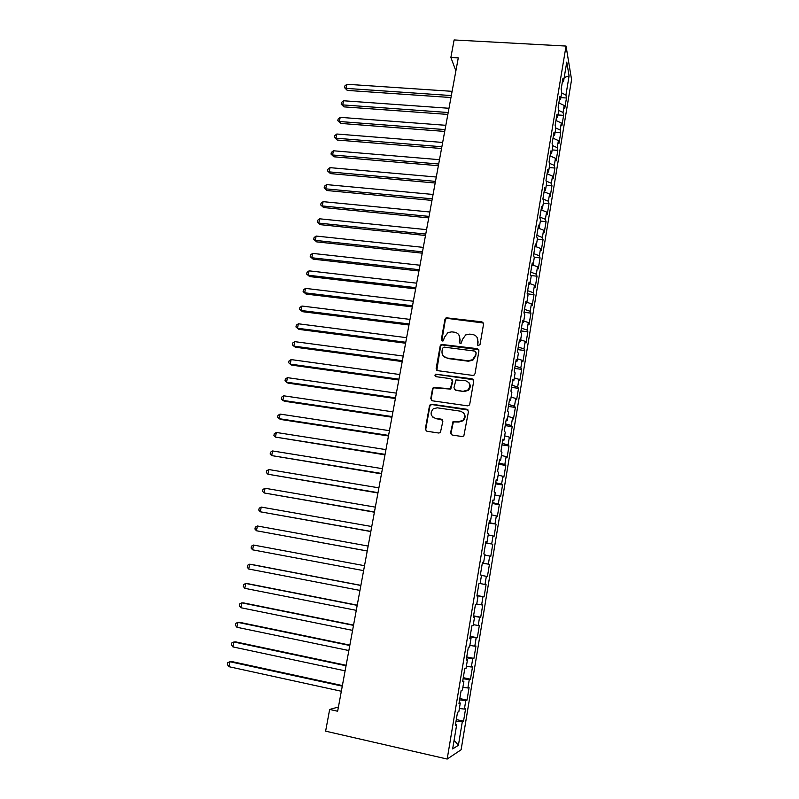 <?xml version="1.0" encoding="UTF-8"?>
<svg xmlns="http://www.w3.org/2000/svg" width="799" height="799" viewBox="0 0 799 799"><rect width="100%" height="100%" fill="white"/><g stroke="black" fill="none" stroke-linecap="round" stroke-linejoin="round"><path stroke-width="1.2" d="M478.451 345.597L480.049 344.419L483.575 323.994L481.957 321.847L446.132 317.772L444.963 319.26L441.348 339.475L442.456 340.983L443.295 340.823L444.504 337.198L447.969 332.554L451.735 331.865L454.631 332.224C458.296 333.063 459.994 335.36 459.725 339.126L459.255 341.762L460.374 343.28L461.273 343.091L462.431 339.475L465.697 334.921L469.702 334.122L472.618 334.481C476.324 335.33 478.042 337.637 477.782 341.423L477.323 344.069L478.451 345.597M450.576 432.778L452.194 435.046L462.132 436.544L463.829 436.004L468.474 411.525L466.846 409.268L431.75 404.224L430.281 404.594L429.463 405.892L425.328 428.993L426.916 431.25L438.781 433.028L440.389 432.569L442.836 421.403L441.238 419.155L435.355 418.286C430.541 416.199 429.832 413.063 433.218 408.858L437.213 407.81L460.324 411.155C465.038 413.053 465.887 416.129 462.881 420.374L458.496 421.692L453.013 421.592L450.576 432.778L451.405 434.746M338.436 707.005L329.657 709.452L337.647 711.24L458.286 57.878L450.866 57.448L455.889 70.871M329.657 709.452L325.622 731.165L447.18 759.05L566.042 46.062L571.575 79.63L461.113 749.772L447.18 759.05M450.866 57.448L454.122 39.95L566.042 46.062M472.698 375.4L474.197 375.011L474.996 373.722L478.951 350.841L477.323 348.654L441.258 344.399L440.209 345.827L436.154 368.489L437.742 370.676L472.698 375.4M473.737 381.033L469.752 404.144L469.043 405.363L467.445 405.822L432.359 400.808L430.771 398.591L432.529 388.783L433.398 387.445L450.406 388.714L452.374 380.893L450.766 378.686L436.074 376.679C434.786 376.099 434.626 375.27 435.615 374.182L472.109 378.816L473.737 381.033M560.858 97.628L566.471 98.007L565.932 95.011L569.088 75.945L566.761 62.112L563.515 81.628L562.945 78.442L561.158 89.198L561.737 92.324L560.548 99.475L559.959 96.389L558.161 107.216L558.761 110.242L557.572 117.443L556.953 114.447L555.145 125.333L555.764 128.269L554.566 135.51L553.937 132.614L552.109 143.57L552.758 146.397L551.55 153.688L550.891 150.891L549.063 161.917L549.722 164.644L548.504 171.975L547.834 169.288L545.987 180.374L546.676 183.001L545.447 190.372L544.758 187.785L542.901 198.941L543.61 201.468L542.371 208.889L541.662 206.402L539.794 217.628L540.524 220.045L539.285 227.515L538.546 225.138L536.668 236.434L537.417 238.741L536.169 246.252L535.41 243.985L533.522 255.35L534.291 257.558L533.033 265.108L532.254 262.951L530.356 274.387L531.145 276.484L529.877 284.084L529.078 282.037L527.17 293.543L527.979 295.53L526.711 303.181L525.882 301.243L523.964 312.818L524.793 314.696L523.515 322.397L522.676 320.569L520.738 332.224L521.597 333.982L520.309 341.722L519.44 340.014L517.482 351.74L518.371 353.388L517.073 361.178L516.184 359.59L514.216 371.385L515.125 372.913L513.817 380.753L512.908 379.285L510.931 391.16L511.859 392.559L510.551 400.459L509.612 399.101L507.625 411.056L508.573 412.344L507.255 420.284L506.296 419.046L504.289 431.08L505.268 432.239L503.939 440.239L502.951 439.12L500.943 451.225L501.942 452.274L500.603 460.314L499.595 459.325L497.567 471.51L498.586 472.429L497.248 480.529L496.209 479.66L494.172 491.924L495.22 492.713L493.862 500.863L492.803 500.124L490.756 512.469L491.824 513.138L490.466 521.338L489.378 520.728L487.32 533.153L488.419 533.682L487.04 541.942L485.932 541.452L483.854 553.967L484.983 554.366L483.595 562.676L482.466 562.326L480.369 574.91L481.517 575.18L480.129 583.55L478.971 583.33L476.863 596.004L478.042 596.134L476.643 604.553L475.455 604.473L473.328 617.227L474.536 617.227L473.128 625.697L471.909 625.757L469.782 638.591L471.011 638.451L469.592 646.99L468.354 647.18L466.197 660.104L467.455 659.824L466.027 668.413L464.758 668.743L462.601 681.757L463.879 681.337L462.451 689.976L461.153 690.456L458.976 703.549L460.284 702.99L458.846 711.689L457.517 712.309L455.32 725.492L456.668 724.783L455.52 724.343M566.471 98.007L564.753 108.404L564.204 105.468L563.045 112.459L558.731 110.432M557.982 114.956L563.605 115.356L563.045 112.459M563.605 115.356L561.877 125.823L561.307 122.976L560.149 130.007L555.704 127.97M555.085 132.384L560.718 132.814L560.149 130.007M560.718 132.814L558.98 143.331L558.401 140.584L557.233 147.655L552.568 145.568M552.169 149.922L557.822 150.362L557.233 147.655M557.822 150.362L556.074 160.949L555.465 158.292L554.296 165.403L549.392 163.276M549.243 167.55L554.906 168.03L554.296 165.403M554.906 168.03L553.148 178.666L552.518 176.11L551.34 183.271L546.176 181.073M546.296 185.288L551.969 185.787L551.34 183.271M551.969 185.787L550.201 196.494L549.562 194.037L548.374 201.228L542.911 198.971M543.33 203.136L549.023 203.655L548.374 201.228M549.023 203.655L547.245 214.432L546.576 212.065L545.377 219.306L539.884 217.088M540.354 221.083L546.057 221.633L545.377 219.306M546.057 221.633L544.259 232.469L543.58 230.202L542.371 237.483L536.848 235.325M537.347 239.141L543.06 239.71L542.371 237.483M543.06 239.71L541.263 250.616L540.563 248.449L539.345 255.78L533.802 253.673M534.191 257.288L540.064 257.907L539.345 255.78M540.064 257.907L538.246 268.873L537.527 266.806L536.309 274.177L530.726 272.119M530.776 275.515L537.038 276.204L536.309 274.177M537.038 276.204L535.22 287.231L534.471 285.273L533.243 292.694L527.64 290.686M527.29 293.842L534.002 294.611L533.243 292.694M534.002 294.611L532.164 305.707L531.405 303.85L530.166 311.31L524.534 309.363M524.044 312.309L530.936 313.128L530.166 311.31M530.936 313.128L529.098 324.294L528.309 322.546L527.07 330.057L521.407 328.159M520.948 330.916L527.859 331.765L527.07 330.057M527.859 331.765L526.002 343.001L525.203 341.353L523.954 348.903L518.261 347.066M517.842 349.622L524.763 350.511L523.954 348.903M524.763 350.511L522.896 361.807L522.067 360.269L520.818 367.87L515.105 366.092M514.706 368.449L521.647 369.368L520.818 367.87M521.647 369.368L519.769 380.733L518.921 379.315L517.662 386.956L511.919 385.228M511.56 387.385L518.511 388.344L517.662 386.956M518.511 388.344L516.623 399.78L515.755 398.461L514.486 406.162L508.713 404.494M508.384 406.441L515.365 407.43L514.486 406.162M515.365 407.43L513.457 418.946L512.568 417.737L511.29 425.477L505.487 423.87M505.198 425.617L512.189 426.636L511.29 425.477M512.189 426.636L510.271 438.222L509.363 437.133L508.074 444.923L502.251 443.365M501.992 444.913L508.993 445.972L508.074 444.923M508.993 445.972L507.075 457.617L506.137 456.648L504.838 464.489L498.985 462.991M498.766 464.319L505.787 465.418L504.838 464.489M505.787 465.418L503.849 477.143L502.891 476.284L501.582 484.164L495.7 482.736M495.51 483.844L502.551 484.983L501.582 484.164M502.551 484.983L500.603 496.778L499.625 496.039L498.306 503.979L492.394 502.601M492.244 503.5L499.295 504.668L498.306 503.979M499.295 504.668L497.338 516.544L496.339 515.914L495.01 523.904L489.068 522.596M488.958 523.275L495.01 523.904M496.029 524.484L494.052 536.429L493.023 535.929L491.695 543.959L485.722 542.721M485.652 543.17L491.695 543.959M492.733 544.419L490.746 556.434L489.697 556.054L488.359 564.144L482.356 562.965M482.316 563.195L488.359 564.144M489.417 564.474L487.42 576.568L486.351 576.319L485.003 584.459L478.971 583.34L485.003 584.459M486.082 584.658L484.074 596.833L482.976 596.703L481.617 604.903L476.723 604.044M473.557 615.839L480.708 617.227L482.726 604.973L481.617 604.903M480.708 617.227L479.58 617.227L478.221 625.467L473.298 624.668M470.152 636.324L477.313 637.742L479.35 625.417L478.221 625.467M477.313 637.742L476.164 637.872L474.796 646.171L469.852 645.432M466.726 656.938L473.907 658.396L475.954 645.991L474.796 646.171M473.907 658.396L472.728 658.656L471.35 667.005L466.376 666.316M463.28 677.682L470.471 679.18L472.539 666.696L471.35 667.005M470.471 679.18L469.273 679.569L467.884 687.979L462.881 687.35M459.805 698.556L467.016 700.104L469.093 687.53L467.884 687.979M467.016 700.104L465.787 700.623L464.389 709.083L459.365 708.503M456.309 719.569L463.54 721.147L465.627 708.503L464.389 709.083M463.54 721.147L462.291 721.817L458.406 745.277L452.653 748.933L456.668 724.783M460.284 702.99L459.135 702.581M462.291 721.817L456.049 721.137M458.406 745.277L454.092 740.264M463.879 681.337L462.731 680.968M465.787 700.623L459.585 699.884M467.455 659.824L466.306 659.485M469.273 679.569L463.1 678.76M471.011 638.451L469.852 638.151M472.728 658.656L466.586 657.777M474.536 617.227L473.378 616.958M476.164 637.872L470.052 636.933M478.042 596.134L476.873 595.904M479.58 617.227L473.497 616.209M480.129 583.55L478.971 583.33M482.976 596.703L476.923 595.625M483.595 562.676L482.436 562.496M486.351 576.319L481.487 575.39M487.04 541.942L485.882 541.792M489.697 556.054L484.863 555.085M490.466 521.338L489.298 521.218M493.023 535.929L488.209 534.901M493.862 500.863L492.703 500.783M496.339 515.914L491.545 514.846M497.248 480.529L496.079 480.479M499.625 496.039L494.861 494.911M500.603 460.314L499.435 460.294M502.891 476.284L498.147 475.105M503.939 440.239L502.771 440.249M506.137 456.648L501.412 455.42M507.255 420.284L506.077 420.324M509.363 437.133L504.668 435.854M510.551 400.459L509.372 400.529M512.568 417.737L507.894 416.419M513.817 380.753L512.648 380.853M515.755 398.461L511.11 397.103M517.073 361.178L515.894 361.308M518.921 379.315L514.296 377.897M520.309 341.722L519.13 341.882M522.067 360.269L517.462 358.811M523.515 322.397L522.336 322.576M525.203 341.353L520.618 339.845M526.711 303.181L525.532 303.39M528.309 322.546L523.745 320.998M529.877 284.084L528.698 284.324M531.405 303.85L526.861 302.262M533.033 265.108L531.854 265.378M534.471 285.273L529.957 283.635M536.169 246.252L534.98 246.541M537.527 266.806L533.003 265.118M539.285 227.515L538.097 227.835M540.563 248.449L535.37 246.452M542.371 208.889L541.193 209.228M543.58 230.202L538.067 228.015M545.447 190.372L544.269 190.741M546.576 212.065L541.093 209.827M548.504 171.975L547.325 172.364M549.562 194.037L544.099 191.75M551.55 153.688L550.361 154.107M552.518 176.11L547.085 173.782M554.566 135.51L553.377 135.95M555.465 158.292L550.062 155.915M557.572 117.443L556.374 117.912M558.401 140.584L553.008 138.157M560.548 99.475L559.36 99.975M561.307 122.976L555.944 120.499M563.515 81.628L562.326 82.147M564.204 105.468L558.871 102.941M569.088 75.945L564.204 77.513M565.932 95.011L561.637 92.954M476.943 595.495L484.074 596.833M477.712 345.248L478.102 341.902L477.063 337.378M458.906 334.901L460.074 339.615L459.685 342.981M483.475 322.996L446.501 318.292L445.343 319.78L441.827 340.724M478.801 349.712L441.637 344.878L440.599 346.307L436.813 370.277M475.844 352.609L474.716 351.081L444.114 347.116L442.526 348.284L442.027 351.061C441.737 354.836 443.425 357.153 447.1 358.022L468.044 360.778L472.549 359.7L475.355 355.415L476.164 353.068L475.765 351.88M443.475 356.154L447.1 358.022M476.164 353.068L475.685 355.875L472.878 360.159L468.374 361.228L447.47 358.471M452.104 379.535L452.733 381.313L450.776 389.113L433.797 387.845L432.928 389.183L431.17 398.971L431.54 400.489M473.507 379.745L436.953 374.391L436.004 374.611L435.515 376.459M463.71 391.14L467.815 390.022C471.11 385.807 470.351 382.691 465.527 380.704L455.929 379.954L453.952 387.785L455.55 390.002L464.059 391.54L468.154 390.431C470.641 388.014 470.911 385.458 468.963 382.741M454.601 389.582L455.55 390.002M464.059 391.54L455.919 390.401M463.48 412.863C465.687 415.49 465.597 418.107 463.23 420.723L458.856 422.042L453.383 421.942L450.946 433.108M432.938 417.248L435.355 418.286M442.426 419.815L435.745 418.636M468.154 410.057L432.149 404.594L430.681 404.973L429.872 406.262L425.747 429.323L426.237 431.001M452.104 91.326L346.906 84.265L346.077 88.379L347.275 90.407L450.966 97.528M347.275 90.407L344.499 87.61L346.077 88.379L451.325 95.56M344.499 87.61L344.828 85.972L346.906 84.265M448.978 108.274L343.56 100.764L342.731 104.899L343.95 106.866L447.839 114.427M343.95 106.866L341.153 104.09L342.731 104.899L448.199 112.519M341.153 104.09L341.493 102.442L343.56 100.764M445.832 125.313L340.204 117.343L339.365 121.498L340.594 123.416L444.703 131.426M340.594 123.416L337.797 120.659L339.365 121.498L445.043 129.588M337.797 120.659L338.127 119.001L340.204 117.343M442.666 142.452L336.828 134.012L335.979 138.197L337.228 140.045L441.547 148.514M337.228 140.045L334.411 137.328L335.979 138.197L441.877 146.746M334.411 137.328L334.751 135.65L336.828 134.012M439.49 159.69L333.433 150.781L332.574 154.986L333.842 156.784L438.371 165.713M333.842 156.784L331.016 154.077L332.574 154.986L438.691 164.015M331.016 154.077L331.355 152.399L333.433 150.781M436.284 177.018L330.017 167.65L329.158 171.875L330.446 173.603L435.185 183.001M330.446 173.603L327.59 170.936L329.158 171.875L435.485 181.373M327.59 170.936L327.94 169.238L330.017 167.65M433.068 194.457L326.581 184.599L325.712 188.854L327.021 190.532L431.969 200.399M327.021 190.532L324.154 187.875L325.712 188.854L432.259 198.831M324.154 187.875L324.504 186.177L326.581 184.599M429.832 211.995L323.126 201.658L322.257 205.932L323.575 207.54L428.743 217.887M323.575 207.54L320.699 204.924L322.257 205.932L429.013 216.399M320.699 204.924L321.048 203.216L323.126 201.658M426.566 229.643L319.65 218.806L318.781 223.111L320.109 224.659L425.487 235.485M320.109 224.659L317.223 222.062L318.781 223.111L425.757 234.067M317.223 222.062L317.573 220.344L319.65 218.806M423.29 247.38L316.154 236.055L315.275 240.379L316.634 241.867L422.222 253.173M316.634 241.867L313.727 239.291L315.275 240.379L422.471 251.835M313.727 239.291L314.077 237.563L316.154 236.055M420.004 265.228L312.639 253.403L311.76 257.757L313.128 259.166L418.936 270.981M313.128 259.166L310.202 256.629L311.76 257.757L419.175 269.702M310.202 256.629L310.561 254.891L312.639 253.403M416.688 283.176L309.103 270.851L308.214 275.226L309.613 276.574L415.63 288.878M309.613 276.574L306.666 274.057L308.214 275.226L415.85 287.68M306.666 274.057L307.026 272.309L309.103 270.851M413.353 301.233L305.548 288.389L304.659 292.794L306.067 294.082L412.304 306.886M306.067 294.082L303.111 291.595L304.659 292.794L412.514 305.767M303.111 291.595L303.47 289.837L305.548 288.389M409.997 319.4L301.972 306.037L301.083 310.471L302.501 311.69L408.958 325.003M302.501 311.69L299.535 309.223L301.083 310.471L409.158 323.965M299.535 309.223L299.895 307.455L301.972 306.037M406.621 337.677L298.377 323.785L297.478 328.239L298.926 329.388L405.602 343.23M298.377 323.785L296.299 325.183L295.94 326.961L297.478 328.239L405.772 342.262M403.225 356.054L294.761 341.642L293.852 346.117L295.32 347.205L402.217 361.557M294.761 341.642L292.684 343.011L292.314 344.798L293.852 346.117L402.376 360.669M399.82 374.541L291.126 359.59L290.217 364.094L291.695 365.113L398.811 379.994M291.126 359.59L289.038 360.938L288.679 362.736L290.217 364.094L398.961 379.185M396.384 393.148L287.47 377.657L286.551 382.182L288.049 383.13L395.385 398.541M287.47 377.657L285.383 378.976L285.013 380.783L286.551 382.182L395.515 397.812M392.928 411.855L283.785 395.815L282.866 400.379L284.384 401.248L391.939 417.208M283.785 395.815L281.707 397.113L281.338 398.941L282.866 400.379L392.059 416.559M389.453 430.681L280.089 414.092L279.161 418.676L280.699 419.475L388.474 435.974M280.089 414.092L278.002 415.36L277.633 417.198L279.161 418.676L388.574 435.405M385.957 449.627L276.364 432.469L275.425 437.083L384.988 454.861M276.364 432.469L274.277 433.717L273.907 435.555L275.425 437.083L385.078 454.371M382.431 468.673L272.619 450.956L271.68 455.59L381.483 473.857M272.619 450.956L270.531 452.174L270.152 454.032L271.68 455.59L381.552 473.457M378.896 487.849L268.844 469.552L267.905 474.216L377.947 492.973M268.844 469.552L266.766 470.751L266.387 472.608L267.905 474.216L378.007 492.653M375.34 507.135L265.058 488.259L264.109 492.953L374.401 512.199M265.058 488.259L262.971 489.427L262.591 491.305L264.109 492.953L374.441 511.969M371.755 526.531L261.243 507.075L260.294 511.789L370.826 531.545M261.243 507.075L259.166 508.214L258.776 510.102L260.294 511.789L370.856 531.405M368.149 546.057L257.408 526.002L256.449 530.756L367.23 551.01M257.408 526.002L255.33 527.12L254.941 529.018L256.449 530.756L367.24 550.96M252.584 549.822L251.086 548.044L251.465 546.136L253.553 545.048L364.524 565.702L253.553 545.048L252.584 549.822L363.615 570.636M360.888 585.357L251.365 564.424L249.668 564.204L248.699 569.008L359.959 590.421M360.868 585.467L249.668 564.204L247.59 565.263L247.201 567.18L248.699 569.008M357.233 605.153L247.49 583.61L245.772 583.47L244.784 588.314L356.284 610.346M357.203 605.352L245.772 583.47L243.685 584.508L243.296 586.436L244.784 588.314M353.558 625.078L243.585 602.925L241.837 602.865L240.859 607.729L352.579 630.381M353.508 625.357L241.837 602.865L239.75 603.864L239.36 605.812L240.859 607.729M349.862 645.113L239.65 622.341L237.892 622.371L236.894 627.265L348.853 650.546M349.792 645.492L237.892 622.371L235.805 623.35L235.405 625.297L236.894 627.265M346.137 665.277L235.695 641.887L233.907 641.987L232.918 646.91L345.108 670.84M346.047 665.757L233.907 641.987L231.83 642.945L231.43 644.903L232.918 646.91M342.391 685.572L231.72 661.542L229.912 661.732L228.904 666.686L341.343 691.255M342.282 686.141L229.912 661.732L227.825 662.651L227.425 664.628L228.904 666.686M445.343 319.78L444.963 319.26M447.59 318.122L447.22 317.603M482.276 322.357L481.957 321.847M446.501 318.292L446.132 317.772"/></g></svg>
